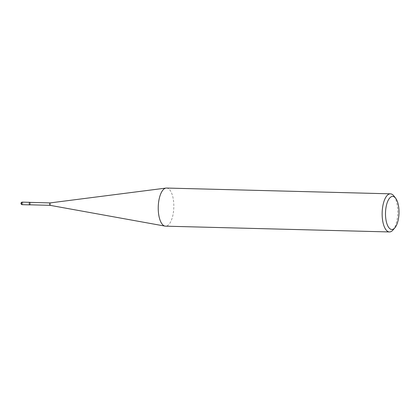 <?xml version="1.0" encoding="UTF-8"?>
<svg xmlns="http://www.w3.org/2000/svg" width="420" height="420" viewBox="0 0 420 420"><rect width="100%" height="100%" fill="white"/><g stroke="black" fill="none" stroke-linecap="round" stroke-linejoin="round"><path stroke-width="0.32" stroke-dasharray="2.1 1.58" d="M392.978 230.024A19.063 7.786 91.5 0 0 397.719 213.092A19.063 7.786 91.5 0 0 393.855 195.935M166.52 188.05A19.063 7.786 -88.5 0 1 166.861 188.076A19.063 7.786 -88.5 0 1 173.801 207.727A19.063 7.786 -88.5 0 1 165.538 226.17M50.048 205.328A1.213 0.493 91.5 0 0 50.594 204.183A1.213 0.493 91.5 0 0 50.159 202.907A1.213 0.493 91.5 0 1 50.594 204.157A1.213 0.493 91.5 0 1 50.075 205.328L50.059 205.328A1.213 0.493 91.5 0 0 50.075 205.328M29.794 204.803A1.213 0.493 91.5 0 0 30.303 203.606A1.213 0.493 91.5 0 0 29.857 202.382M29.93 204.808A1.27 0.52 91.5 0 0 30.324 203.606A1.27 0.52 91.5 0 0 29.993 202.388M22.323 202.13A1.27 0.52 -88.5 0 1 22.785 203.411A1.27 0.52 -88.5 0 1 22.255 204.671"/><path stroke-width="0.63" d="M395.656 198.256L393.855 195.935A19.063 7.786 91.5 0 0 390.768 193.856A19.063 7.786 91.5 0 0 390.427 193.83A19.063 7.786 91.5 0 0 382.169 212.273A19.063 7.786 91.5 0 0 389.104 231.924A19.063 7.786 91.5 0 0 389.445 231.95A19.063 7.786 91.5 0 0 392.978 230.024L394.889 227.803A16.522 6.746 -88.5 0 1 391.534 229.446A16.522 6.746 -88.5 0 1 385.534 212.053A16.522 6.746 -88.5 0 1 392.973 196.455A16.522 6.746 -88.5 0 1 395.656 198.256A16.522 6.746 -88.5 0 1 399 213.124A16.522 6.746 -88.5 0 1 394.889 227.803M389.445 231.95L165.538 226.17A19.063 7.786 -88.5 0 1 165.197 226.144A19.063 7.786 -88.5 0 1 165.049 226.118A19.063 7.786 -88.5 0 1 158.246 206.908A19.063 7.786 -88.5 0 1 166.031 188.076A19.063 7.786 -88.5 0 1 166.52 188.05L390.427 193.83M50.048 205.328A1.213 0.493 91.5 0 1 49.607 204.078A1.213 0.493 91.5 0 1 50.132 202.907A1.213 0.493 91.5 0 1 50.159 202.907A1.213 0.493 91.5 0 0 50.101 202.907A1.213 0.493 91.5 0 0 49.607 204.104A1.213 0.493 91.5 0 0 50.043 205.328A1.213 0.493 91.5 0 0 50.048 205.328L29.773 204.803A1.213 0.493 91.5 0 0 29.794 204.803M166.031 188.076L50.101 202.907L29.836 202.382A1.213 0.493 91.5 0 0 29.836 202.382A1.213 0.493 91.5 0 0 29.311 203.553A1.213 0.493 91.5 0 0 29.752 204.803A1.213 0.493 91.5 0 0 29.773 204.803M29.993 202.388A1.27 0.52 91.5 0 0 29.862 202.325A1.27 0.52 91.5 0 0 29.841 202.325A1.27 0.52 91.5 0 0 29.29 203.553A1.27 0.52 91.5 0 0 29.752 204.86A1.27 0.52 91.5 0 0 29.773 204.866A1.27 0.52 91.5 0 0 29.93 204.808M22.255 204.671A1.27 0.52 -88.5 0 1 22.234 204.671A1.27 0.52 -88.5 0 1 22.213 204.666A1.27 0.52 -88.5 0 1 21.751 203.359A1.27 0.52 -88.5 0 1 22.302 202.13A1.27 0.52 -88.5 0 1 22.323 202.13A1.27 1.27 0 0 0 21 203.301A1.27 1.27 0 0 0 22.234 204.671L29.773 204.866M50.043 205.328L165.049 226.118M29.841 202.325L22.302 202.13"/></g></svg>
